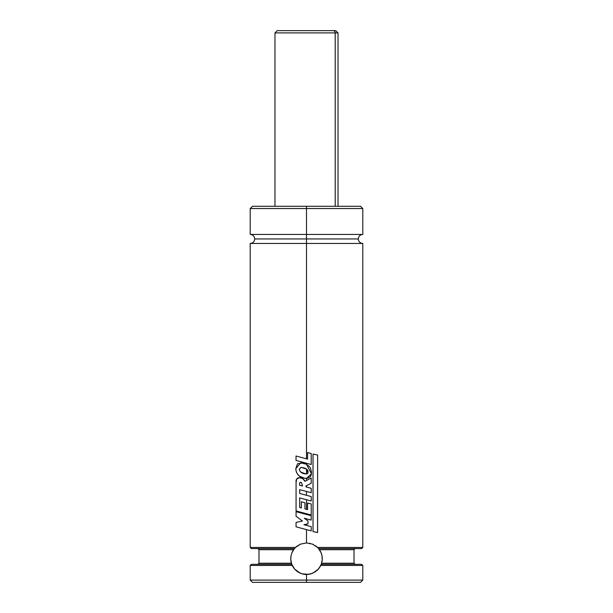 <?xml version="1.0" encoding="UTF-8"?>
<svg xmlns="http://www.w3.org/2000/svg" width="613" height="613" viewBox="0 0 613 613"><rect width="100%" height="100%" fill="white"/><g stroke="black" fill="none" stroke-linecap="round" stroke-linejoin="round"><path stroke-width="0.92" d="M362.796 234.442C360.061 234.71 358.559 236.212 358.291 238.947C358.559 241.675 360.061 243.177 362.796 243.445L306.5 243.445L362.796 243.445L306.5 243.445L306.5 238.947L358.291 238.947L254.709 238.947L306.5 238.947L306.5 243.445L250.204 243.445L306.5 243.445L306.5 458.83L306.5 243.445L250.204 243.445C252.939 243.177 254.441 241.675 254.709 238.947C254.441 236.212 252.939 234.71 250.204 234.442L306.5 234.442L250.204 234.442L306.5 234.442L306.5 238.947L254.709 238.947L306.5 238.947L306.5 234.442L362.796 234.442L362.796 208.543L306.5 208.543L306.5 234.442L306.5 208.543L362.796 208.543L306.5 208.543L306.5 206.29L360.544 206.29L306.5 206.29L306.5 208.543L250.204 208.543L306.5 208.543L250.204 208.543L252.456 206.29L360.544 206.29L362.796 208.543M294.501 548.482L296.608 546.436A15.762 15.762 0 0 0 291.888 552.788L294.34 548.681M291.443 563.378L291.688 564.09A15.762 15.762 0 0 0 291.78 564.335L290.769 559.73L290.937 556.19A15.762 15.762 0 0 0 291.397 563.209L290.769 559.73L290.937 556.19L291.888 552.788L293.566 549.7L258.985 549.7L257.858 548.574M292.072 565.048A15.762 15.762 0 0 0 300.018 573.071L294.7 569.163L291.78 564.335L251.33 564.335L250.204 565.462L292.255 565.462L291.918 564.696M361.616 564.335L321.22 564.335L320.745 565.462L362.796 565.462L320.745 565.462L318.308 569.148L312.99 573.071L308.737 574.312L302.094 573.837A15.762 15.762 0 0 0 306.492 574.465L302.094 573.837L298.056 572.021L294.7 569.163L292.255 565.462L250.204 565.462L250.204 580.097L306.5 580.097L306.5 582.35L360.544 582.35L306.5 582.35L306.5 580.097L362.796 580.097L306.5 580.097L306.5 574.465L306.5 580.097L250.204 580.097L252.456 582.35L306.5 582.35L252.456 582.35M296.608 546.436L300.531 544.122L306.5 542.942L312.469 544.114L317.534 547.447L362.796 547.447L317.534 547.447L318.507 548.489M360.544 582.35L362.796 580.097L362.796 565.462L361.67 564.335L321.22 564.335L321.603 563.209L354.015 563.209L355.142 564.335M290.937 556.19L291.888 552.788M257.858 564.335L258.985 563.209L291.397 563.209L258.985 563.209L258.985 549.7L293.566 549.7L294.179 548.873M355.142 548.574L354.015 549.7L319.434 549.7L318.576 548.574L361.67 548.574L318.576 548.574L321.105 552.78L322.063 556.183L322.231 559.715L321.603 563.209L354.015 563.209L354.015 549.7L319.434 549.7L321.105 552.78L322.063 556.183L322.231 559.715L321.342 564.006A15.762 15.762 0 0 0 318.576 548.574M295.014 547.907L295.466 547.447L250.204 547.447L295.466 547.447L300.531 544.122L306.5 542.942L306.5 529.624L306.5 542.942L312.469 544.114L317.534 547.447A15.762 15.762 0 0 0 316.392 546.436M251.33 548.574L294.424 548.574L251.338 548.574L250.204 547.447L250.204 243.445M306.5 463.236L311.205 464.508L311.22 453.49L307.573 452.54L307.565 459.122L307.565 452.54L307.573 459.122L296.033 455.995L296.033 460.432L311.22 464.508L311.22 453.49L307.573 452.54L307.565 459.122L296.033 455.995L296.033 460.432L306.508 463.244L306.5 464.256L306.5 463.236L311.22 464.508L306.561 463.259M306.5 469.083L306.5 473.91L306.5 469.083L307.979 472.516L306.5 473.91L307.987 472.516L306.5 469.083L301.19 467.344L299.267 469.19C299.749 471.627 301.312 473.113 303.964 473.634L306.5 473.91M306.5 478.416L306.5 480.508L306.5 478.416L311.465 473.818L306.5 464.256L300.669 462.8L295.772 468.73C296.033 473.075 298.179 476.048 302.201 477.634L305.956 478.431M306.5 485.672L306.5 487.029L306.5 485.672L305.987 485.94L306.002 486.891L306.5 487.021L306.002 486.891L305.987 485.94L306.5 485.672M299.65 477.642L299.673 477.642C302.155 477.795 303.91 479.037 304.937 481.351L302.837 478.692L299.65 477.642L296.677 479.044L296.079 482.408L296.064 510.951L311.235 514.989L311.235 503.963L307.573 503.005L307.573 509.618L307.573 503.005L307.573 509.618L304.945 508.89L304.952 502.775L301.343 501.779L301.343 507.939L299.68 507.487L299.68 497.909L311.235 501.005L311.235 496.576L299.68 493.473L299.68 489.641L311.22 492.714L311.22 488.3L306.002 486.891L305.987 485.94L311.205 483.259L311.205 477.979L304.929 481.351C303.902 479.037 302.14 477.795 299.65 477.642L299.65 477.642C296.93 477.818 295.742 479.412 296.079 482.408L296.064 510.951L306.508 513.732L306.5 514.46L306.5 513.732L311.235 514.989L311.235 503.963L307.573 503.005L307.573 509.618L304.945 508.89L304.945 502.775L301.343 501.779L301.343 507.939L299.68 507.487L299.68 497.909L306.5 499.741L306.5 509.319L306.5 499.741L311.235 501.005L311.235 496.576L299.68 493.473L299.68 489.641L306.5 491.457L306.5 495.304L306.5 491.457L311.22 492.714L306.454 491.45M307.734 519.173L311.174 520.108L311.189 515.717L296.064 511.679L296.064 516.246L302.447 521.042L296.064 522.391L296.064 526.82L311.205 530.896L311.22 526.674L303.933 524.69L307.987 523.885L307.987 521.012L304.278 518.246L311.189 520.108L311.189 515.717L296.064 511.679L296.064 516.246L302.447 521.042L296.064 522.391L296.064 526.82L311.22 530.896L311.22 526.674L303.933 524.69L306.5 524.184L303.941 524.69L306.5 524.184L306.5 525.387L306.5 524.184L307.987 523.885L307.987 521.012L304.278 518.246L306.5 518.843L306.5 519.901L306.5 518.843L311.189 520.108L306.423 518.82M306.5 234.442L362.796 234.442L306.5 234.442M306.5 238.947L358.291 238.947L306.5 238.947M293.481 548.574L294.424 548.574M291.78 564.335L251.384 564.335M302.094 573.837L300.018 573.071M306.508 574.465A15.762 15.762 0 0 0 310.898 573.845L306.5 574.465M316.729 570.695A15.762 15.762 0 0 0 321.342 564.006L319.649 567.393L317.542 569.952L314.952 572.013L310.914 573.837M317.534 547.447L318.032 547.961M309.266 574.22L310.002 574.075M312.117 573.431L312.714 573.193M315.136 571.891L315.611 571.569M317.327 570.159L317.902 569.592M321.787 562.565L322.147 560.604M322.254 559.24L322.185 557.179M315.986 546.114L315.258 545.601M313.488 544.574L312.5 544.129M310.124 543.363L309.588 543.248M300.5 544.129L299.504 544.582M290.738 558.704L290.746 559.248M290.853 560.627L291.213 562.558M295.106 569.592L295.673 570.159M297.389 571.569L297.872 571.898M300.293 573.193L300.876 573.431M302.998 574.075L303.741 574.228M304.293 518.246L306.5 519.901L304.293 518.246M303.611 513.686L306.477 514.46M303.941 524.69L306.531 525.395M300.439 482.247L299.657 483.029L299.573 485.258L302.523 485.986L299.542 485.258L299.634 483.029L300.408 482.247L301.573 482.715L302.508 485.986L299.542 485.258L302.508 485.986L301.573 482.715L300.309 482.247L299.634 483.029L299.542 485.258L299.634 483.029L300.309 482.239M304.952 508.89L306.5 509.319L304.952 508.89L304.952 502.775L304.952 508.89M301.343 501.779L304.952 502.775L301.343 501.779M299.703 507.487L301.366 507.939L299.703 507.487L299.703 497.917L299.703 507.487M311.22 501.005L306.454 499.725M306.5 495.304L299.703 493.473L299.703 489.649L299.703 493.473L306.454 495.289M311.22 492.714L311.22 488.3L306.002 486.891L305.987 485.94L311.205 483.259L311.205 477.979L304.929 481.351L302.853 478.692L299.343 477.634M306.002 473.941L303.971 473.634C301.335 473.113 299.772 471.627 299.297 469.19L301.198 467.344L299.297 469.19L299.772 470.853L299.267 469.19L301.029 467.344L303.872 467.857C307.013 468.845 308.385 470.393 307.987 472.516C307.841 473.91 306.5 474.278 303.964 473.634L300.86 472.171L299.742 470.853L300.883 472.171L306.002 473.941M300.669 462.8L302.761 463.014L297.497 463.742L295.772 468.73L296.255 471.635L297.558 474.24L299.65 476.255L305.059 478.385L307.987 478.148L310.423 476.546L311.143 475.259L311.488 471.88L310.477 468.171L309.419 466.562L306.393 464.202L302.761 463.014M306.722 469.251L307.979 472.516L306.653 473.887M301.795 457.551L306.446 458.815M313.036 531.571L317.618 532.536L313.013 531.571L313.013 454.057L313.013 531.571L317.618 532.536L317.618 455.03L313.013 454.057L313.013 531.571L317.572 532.536L317.618 455.03L313.036 454.057L313.036 531.571M277.796 32.903L335.204 32.903L335.204 206.29L335.204 32.903L338.024 32.903L335.204 32.903A2.253 2.054 -90 0 0 333.15 30.65A2.253 2.054 90 0 1 335.204 32.903L274.976 32.903L277.229 30.65L333.15 30.65L279.85 30.65M335.771 30.65L333.15 30.65L335.755 30.65L338.024 32.903L338.024 206.29M294.524 548.459L295.274 547.639L294.524 548.459M317.726 547.639L318.476 548.459L317.726 547.639M361.67 548.574L362.796 547.447L362.796 243.445M250.204 234.442L250.204 208.543M274.976 206.29L274.976 32.903"/></g></svg>
